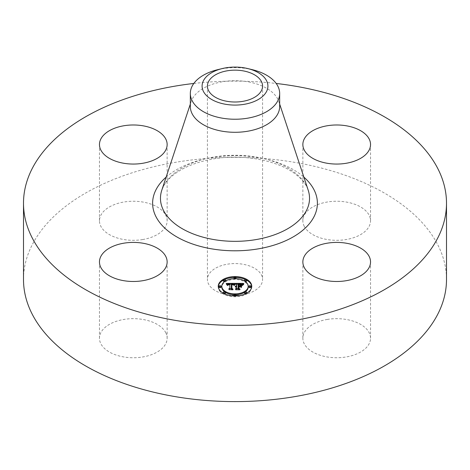 <?xml version="1.0" encoding="UTF-8"?>
<svg xmlns="http://www.w3.org/2000/svg" width="470" height="470" viewBox="0 0 470 470"><rect width="100%" height="100%" fill="white"/><g stroke="black" fill="none" stroke-linecap="round" stroke-linejoin="round"><path stroke-width="0.35" stroke-dasharray="2.35 1.76" d="M165.775 332.707A33.84 19.54 180 0 1 167.144 338.206A33.84 19.54 180 0 1 138.115 357.547A33.84 19.54 180 0 1 100.833 343.705A33.84 19.54 180 0 1 99.464 338.206A33.84 19.54 180 0 1 128.492 318.866A33.84 19.54 180 0 1 165.775 332.707M23.5 279.491A211.5 122.106 180 0 1 175.457 162.326A211.5 122.106 180 0 1 446.5 279.491M242.767 294.772A27.577 15.921 180 0 1 207.423 279.491A27.577 15.921 180 0 1 227.233 264.216A27.577 15.921 180 0 1 262.577 279.491A27.577 15.921 180 0 1 242.767 294.772M142.833 239.524A33.84 19.54 180 0 1 99.464 220.777A33.84 19.54 180 0 1 123.775 202.035A33.84 19.54 180 0 1 167.144 220.777A33.84 19.54 180 0 1 142.833 239.524M304.225 226.282A33.84 19.54 180 0 1 302.856 220.777A33.84 19.54 180 0 1 331.885 201.442A33.84 19.54 180 0 1 369.167 215.278A33.84 19.54 180 0 1 370.536 220.777A33.84 19.54 180 0 1 341.508 240.117A33.84 19.54 180 0 1 304.225 226.282M327.167 319.459A33.84 19.54 180 0 1 370.536 338.206A33.84 19.54 180 0 1 346.226 356.953A33.84 19.54 180 0 1 302.856 338.206A33.84 19.54 180 0 1 327.167 319.459M193.816 83.46A211.5 122.106 180 0 1 276.184 83.46M217.651 69.683A44.668 25.791 180 0 1 222.422 68.702A44.668 25.791 0 0 1 252.349 69.683M190.332 106.502A44.668 25.791 180 0 1 191.126 101.655A44.668 25.791 180 0 1 222.422 81.757A44.668 25.791 180 0 1 278.875 101.655A44.668 25.791 180 0 1 279.668 106.502M218.25 286.265L218.25 287.094A16.75 9.67 0 0 0 235 296.77A16.75 9.67 0 0 0 251.75 287.094A16.75 9.67 0 0 0 251.738 286.682M246.603 280.12A16.75 9.67 0 0 0 245.516 279.568M235.964 277.441A16.75 9.67 0 0 0 234.037 277.441M224.484 279.568A16.75 9.67 0 0 0 223.397 280.12M218.262 286.682A16.75 9.67 0 0 0 218.25 287.094M251.75 286.265L251.75 287.094M224.631 291.805A13.195 7.62 0 0 0 225.424 292.34M234.054 294.696A13.195 7.62 0 0 0 235.946 294.696M244.576 292.34A13.195 7.62 0 0 0 245.369 291.805M248.195 287.094A13.195 7.62 0 0 0 235 279.474A13.195 7.62 0 0 0 221.805 287.094M234.054 278.669A1.016 0.588 0 0 0 235 279.039A1.016 0.588 0 0 0 235.946 278.669M236.016 278.452A1.016 0.588 0 0 0 235 277.864A1.016 0.588 0 0 0 233.984 278.452M250.992 287.094A1.016 0.588 0 0 0 249.975 286.512A1.016 0.588 0 0 0 248.959 287.094M244.576 281.025A1.016 0.588 0 0 0 245.369 281.554M246.603 280.984A1.016 0.588 0 0 0 245.587 280.396A1.016 0.588 0 0 0 244.57 280.984M234.037 295.924A1.016 0.588 0 0 0 235 296.329A1.016 0.588 0 0 0 235.964 295.924M236.016 295.742A1.016 0.588 0 0 0 235 295.154A1.016 0.588 0 0 0 233.984 295.742M245.516 293.791A1.016 0.588 0 0 0 246.603 293.245M246.603 293.209A1.016 0.588 0 0 0 245.587 292.622A1.016 0.588 0 0 0 244.57 293.209M221.041 287.094A1.016 0.588 0 0 0 220.025 286.512A1.016 0.588 0 0 0 219.008 287.094M225.43 280.984A1.016 0.588 0 0 0 224.413 280.396A1.016 0.588 0 0 0 223.397 280.984M224.631 281.554A1.016 0.588 0 0 0 225.424 281.025M225.43 293.209A1.016 0.588 0 0 0 224.413 292.622A1.016 0.588 0 0 0 223.397 293.209M223.397 293.245A1.016 0.588 0 0 0 224.484 293.791M235.676 283.375L235.676 284.203L236.668 284.75L236.668 285.701M236.668 283.921L236.668 284.75M236.668 286.53L236.668 286.06L236.668 286.53L235.217 287.129L236.668 286.888L235.541 287.358L236.668 287.199L236.668 289.015L235.476 289.567L239.066 289.567L238.131 289.015L238.131 286.888L239.806 286.888L241.04 287.587L241.04 286.759L241.04 287.587M240.241 286.306L238.76 286.53L238.76 284.902L241.539 285.131L238.76 284.785M238.578 283.956L238.578 286.53L238.131 286.53L238.131 284.556L240.781 284.638L242.074 285.472L243.278 284.203L242.391 284.203M241.639 284.203L238.131 284.203M236.668 284.203L235.676 284.203M236.445 286.876L236.451 286.547M236.251 286.06L236.251 286.571M236.058 286.906L236.063 286.606M235.899 286.107L235.899 286.653M235.746 286.148L235.746 286.706M235.605 286.201L235.605 286.771M235.488 286.248L235.488 286.847M235.294 286.359L235.294 287.029M235.217 286.3L235.217 287.129M235.27 286.371L235.27 287.199M235.476 286.254L235.476 287.082M235.582 286.207L235.582 287.035M235.693 286.165L235.693 286.994M235.811 286.13L235.811 286.959M235.934 286.101L235.934 286.929M236.181 286.06L236.181 286.894M236.31 286.054L236.31 286.882M236.557 286.054L236.557 286.882M236.668 286.06L236.668 286.888M236.528 286.377L236.528 287.088M236.398 286.389L236.398 287.094M236.269 286.406L236.269 287.111M235.922 286.5L235.922 287.182M235.817 286.541L235.817 287.217M235.723 286.594L235.723 287.258M235.629 286.583L235.629 287.305M235.541 286.53L235.541 287.358M235.676 286.618L235.676 287.446M235.764 286.571L235.764 287.399M235.852 286.53L235.852 287.358M235.946 286.488L235.946 287.317M236.24 286.412L236.24 287.24M236.339 286.394L236.339 287.223M236.445 286.383L236.445 287.211M236.557 286.371L236.557 287.199M235.476 288.739L235.476 289.567M239.066 288.739L239.066 289.567M238.131 286.53L238.131 286.888M239.806 286.06L239.806 286.888M241.04 284.99L241.04 285.819M239.864 286.089L239.864 286.53M238.76 286.06L238.76 286.53M238.76 284.074L238.76 284.902M238.942 284.062L238.942 284.891M239.113 284.056L239.113 284.885M239.265 284.056L239.265 284.885M239.412 284.05L239.412 284.879M239.718 284.05L239.718 284.879M239.876 284.05L239.876 284.885M240.029 284.056L240.029 284.885M240.176 284.062L240.176 284.891M240.434 284.074L240.434 284.902M240.658 284.097L240.658 284.926M240.846 284.121L240.846 284.949M241.01 284.15L241.01 284.985M241.169 284.197L241.169 285.026M241.327 284.25L241.327 285.079M241.474 284.315L241.474 285.143M241.621 284.391L241.621 285.22M241.539 284.344L241.539 285.131M241.427 284.291L241.427 285.055M241.298 284.238L241.298 284.99M241.145 284.191L241.145 284.932M240.969 284.144L240.969 284.879M240.769 284.109L240.769 284.844M240.041 284.056L240.041 284.773M239.759 284.05L239.759 284.767M239.16 284.056L239.16 284.773M238.971 284.062L238.971 284.779M238.578 286.06L238.578 286.53M238.131 283.727L238.131 284.556M238.402 283.727L238.402 284.556M239.113 283.733L239.113 284.562M239.53 283.727L239.53 284.556M239.747 283.733L239.747 284.562M239.953 283.733L239.953 284.567M240.141 283.745L240.141 284.573M240.323 283.757L240.323 284.585M240.487 283.768L240.487 284.603M240.64 283.792L240.64 284.62M240.781 283.81L240.781 284.638M240.904 283.839L240.904 284.667M241.022 283.868L241.022 284.697M241.122 283.898L241.122 284.726M241.216 283.939L241.216 284.767M241.31 283.98L241.31 284.808M241.404 284.039L241.404 284.867M241.498 284.097L241.498 284.926M241.598 284.168L241.598 284.996M241.692 284.244L241.692 285.079M241.786 284.332L241.786 285.161M241.886 284.426L241.886 285.255M241.98 284.532L241.98 285.361M242.074 284.644L242.074 285.472M242.356 284.244L242.356 285.073M242.408 284.18L242.408 285.008M242.455 284.115L242.455 284.943M242.502 284.062L242.502 284.891M242.591 283.962L242.591 284.791M242.673 283.88L242.673 284.708M242.767 283.786L242.767 284.614M242.826 283.739L242.826 284.567M242.89 283.686L242.89 284.514M242.955 283.627L242.955 284.456M243.278 283.375L243.278 284.203M235.006 283.375L235.006 284.203L234.23 284.209M233.602 284.209L231.363 284.221M229.83 284.227L227.457 284.238M226.904 285.061L226.904 284.233L226.234 284.244L227.298 285.554L227.844 284.761L229.83 284.608L228.191 284.967L227.668 285.695L228.308 285.061L229.83 284.926L229.83 288.304M226.234 283.416L226.234 284.244M229.83 289.132L229.83 288.797L228.808 289.626L232.151 289.626L231.287 289.162L231.375 284.585L233.149 284.714L233.942 285.484L235.006 284.203M226.364 283.557L226.364 284.391M226.487 283.698L226.487 284.526M226.599 283.839L226.599 284.667M226.71 283.974L226.71 284.802M226.81 284.103L226.81 284.932M226.987 284.362L226.987 285.19M227.069 284.485L227.069 285.313M227.145 284.608L227.145 285.437M227.298 284.726L227.298 285.554M227.31 284.626L227.31 285.454M227.327 284.526L227.327 285.355M227.357 284.438L227.357 285.267M227.392 284.35L227.392 285.184M227.433 284.274L227.433 285.102M227.486 284.203L227.486 285.032M227.539 284.139L227.539 284.967M227.603 284.08L227.603 284.908M227.68 284.021L227.68 284.855M227.756 283.974L227.756 284.802M227.844 283.933L227.844 284.761M227.944 283.898L227.944 284.726M228.056 283.862L228.056 284.691M228.173 283.833L228.173 284.661M228.308 283.81L228.308 284.638M228.449 283.792L228.449 284.62M228.602 283.774L228.602 284.603M228.761 283.762L228.761 284.591M228.937 283.757L228.937 284.585M229.119 283.757L229.119 284.585M229.254 283.757L229.254 284.585M229.395 283.757L229.395 284.585M229.536 283.762L229.536 284.591M229.683 283.768L229.683 284.597M229.83 284.926L229.83 284.608M229.748 284.097L229.748 284.814M228.996 284.103L228.996 284.82M228.849 284.115L228.849 284.832M228.72 284.127L228.72 284.844M228.596 284.15L228.596 284.861M228.373 284.209L228.373 284.908M228.279 284.244L228.279 284.938M228.044 284.426L228.044 285.049M227.921 284.626L227.921 285.149M227.868 284.82L227.868 285.208M227.821 284.867L227.821 285.272M227.78 284.867L227.78 285.349M227.744 284.867L227.744 285.425M227.715 284.867L227.715 285.507M227.692 284.867L227.692 285.601M227.668 284.867L227.668 285.695M227.862 284.867L227.862 285.695M227.874 284.785L227.874 285.613M227.897 284.703L227.897 285.531M227.921 284.632L227.921 285.46M227.95 284.562L227.95 285.39M228.067 284.391L228.067 285.22M228.308 284.233L228.308 285.061M228.561 284.156L228.561 284.985M228.667 284.133L228.667 284.967M228.778 284.121L228.778 284.949M228.896 284.109L228.896 284.938M229.025 284.097L229.025 284.926M228.808 288.797L228.808 289.626M232.151 288.797L232.151 289.626M231.287 288.797L231.287 289.162M231.375 283.757L231.375 284.585M231.504 283.751L231.504 284.579M231.639 283.745L231.639 284.573M231.769 283.739L231.769 284.567M231.904 283.739L231.904 284.567M232.033 283.739L232.033 284.567M232.192 283.739L232.192 284.567M232.339 283.745L232.339 284.573M232.48 283.757L232.48 284.585M232.609 283.768L232.609 284.597M232.732 283.786L232.732 284.614M232.85 283.804L232.85 284.632M232.956 283.827L232.956 284.656M233.055 283.857L233.055 284.685M233.149 283.886L233.149 284.714M233.232 283.921L233.232 284.75M233.308 283.962L233.308 284.791M233.379 284.009L233.379 284.838M233.449 284.062L233.449 284.891M233.514 284.121L233.514 284.949M233.578 284.186L233.578 285.014M233.637 284.25L233.637 285.084M233.69 284.327L233.69 285.155M233.743 284.409L233.743 285.237M233.79 284.497L233.79 285.325M233.837 284.591L233.837 285.419M233.942 284.656L233.942 285.484M233.989 284.573L233.989 285.402M234.031 284.497L234.031 285.325M234.078 284.421L234.078 285.255M234.125 284.35L234.125 285.178M234.172 284.285L234.172 285.114M234.219 284.215L234.219 285.043M234.272 284.15L234.272 284.985M234.319 284.091L234.319 284.92M234.371 284.033L234.371 284.861M234.418 283.98L234.418 284.808M234.953 283.434L234.953 284.262M241.574 285.137L241.574 285.966M241.38 285.073L241.38 285.901M241.38 287.728L241.38 286.9L241.574 287.793M235.464 283.639L235.464 284.468L234.213 285.666L235.464 284.468M235.282 283.792L235.282 284.409M235.182 283.886L235.182 284.485M235.082 283.992L235.082 284.567M234.976 284.103L234.976 284.661M234.871 284.227L234.871 284.767M234.771 284.356L234.771 284.885M234.665 284.497L234.665 285.014M234.559 284.644L234.559 285.149M234.454 284.802L234.454 285.296M234.342 284.861L234.342 285.46M234.213 284.838L234.213 285.666M234.407 284.873L234.407 285.701M234.518 284.708L234.518 285.537M234.624 284.55L234.624 285.378M234.736 284.403L234.736 285.231M234.841 284.262L234.841 285.09M234.947 284.133L234.947 284.961M235.053 284.015L235.053 284.844M235.159 283.909L235.159 284.738M235.264 283.81L235.264 284.638M235.364 283.721L235.364 284.55M243.836 283.633L243.836 284.462L242.361 285.695L243.836 284.462M243.701 283.721L243.701 284.391M243.495 283.874L243.495 284.52M243.307 284.021L243.307 284.644M243.137 284.162L243.137 284.779M242.837 284.462L242.837 285.037M242.708 284.614L242.708 285.167M242.602 284.773L242.602 285.296M242.502 284.92L242.502 285.431M242.426 284.891L242.426 285.56M242.361 284.867L242.361 285.695M242.514 284.926L242.514 285.754M242.579 284.808L242.579 285.637M242.655 284.685L242.655 285.513M242.749 284.562L242.749 285.39M242.855 284.438L242.855 285.267M243.119 284.18L243.119 285.008M243.278 284.045L243.278 284.873M243.448 283.909L243.448 284.738M243.63 283.774L243.63 284.603M233.514 284.297L233.514 285.125L231.88 284.802M233.478 284.285L233.478 285.09M231.651 289.209L231.651 288.38L231.651 289.209L232.632 289.855L229.125 289.855L233.038 289.972L231.875 289.179L231.88 284.926L233.514 285.125M233.402 284.262L233.402 285.026M233.32 284.233L233.32 284.967M233.22 284.209L233.22 284.92M233.114 284.18L233.114 284.885M232.991 284.156L232.991 284.855M232.838 284.133L232.838 284.838M232.656 284.109L232.656 284.82M232.55 284.103L232.55 284.814M232.439 284.091L232.439 284.808M232.315 284.091L232.315 284.808M232.045 284.091L232.045 284.802M231.651 283.98L231.651 284.808M232.632 289.144L232.632 289.855M229.125 289.026L229.125 289.855M229.295 289.144L229.295 289.972M233.038 289.144L233.038 289.972M231.875 288.527L231.875 289.179M231.88 284.097L231.88 284.926M231.986 284.091L231.986 284.92M232.092 284.091L232.092 284.92M232.345 284.091L232.345 284.92M232.486 284.097L232.486 284.926M232.626 284.109L232.626 284.938M232.768 284.121L232.768 284.949M232.903 284.139L232.903 284.973M233.032 284.162L233.032 284.99M233.155 284.191L233.155 285.02M233.279 284.221L233.279 285.055M233.396 284.262L233.396 285.09M240.258 286.412L240.258 287.24L238.76 287.129M240.047 286.412L240.047 287.129M238.578 289.103L238.578 288.274L238.578 289.103L239.641 289.855L235.811 289.972L240.047 289.972L238.76 289.05L238.76 288.404L238.76 289.05M238.76 286.412L238.76 287.24L240.258 287.24M238.578 286.3L238.578 287.129M239.641 289.144L239.641 289.855M235.629 289.026L235.629 289.855M235.811 289.144L235.811 289.972M240.047 289.144L240.047 289.972M161.792 190.221A74.536 43.034 180 0 1 214.014 157.009A74.536 43.034 180 0 1 308.208 190.221C306.364 184.363 301.687 178.688 294.185 173.189C276.278 160.029 242.15 153.743 213.163 158.966C197.97 161.651 185.556 166.368 175.915 173.119C170.31 177.143 166.274 181.344 163.807 185.738L161.792 190.221M166.127 177.131A82.385 47.564 180 0 1 211.805 157.591A82.385 47.564 180 0 1 303.873 177.131M239.353 284.05L239.353 284.773M238.789 284.068L238.789 284.785M242.132 284.556L242.132 285.384M242.197 284.473L242.197 285.302M242.25 284.391L242.25 285.22M242.303 284.315L242.303 285.143M243.025 283.569L243.025 284.397M243.108 283.504L243.108 284.338M243.19 283.439L243.19 284.274M167.144 338.206L167.144 261.949M99.464 338.206L99.464 261.949M262.577 86.081L262.577 279.491M191.126 101.655L190.332 104.058M278.875 101.655L279.668 104.058M207.423 86.081L207.423 279.491M370.536 338.206L370.536 261.949M302.856 338.206L302.856 261.949M302.856 220.777L302.856 144.519M370.536 220.777L370.536 144.519M99.464 220.777L99.464 144.519M167.144 220.777L167.144 144.519"/><path stroke-width="0.7" d="M165.775 256.444A33.84 19.54 180 0 1 167.144 261.949A33.84 19.54 180 0 1 138.115 281.283A33.84 19.54 180 0 1 100.833 267.448A33.84 19.54 180 0 1 99.464 261.949A33.84 19.54 180 0 1 128.492 242.608A33.84 19.54 180 0 1 165.775 256.444M276.184 83.46A211.5 122.106 180 0 1 446.5 203.234L446.5 279.491A211.5 122.106 180 0 1 294.543 396.662A211.5 122.106 180 0 1 23.5 279.491L23.5 203.234A211.5 122.106 180 0 1 175.457 86.063A211.5 122.106 180 0 1 193.816 83.46M446.5 203.234A211.5 122.106 180 0 1 294.543 320.405A211.5 122.106 180 0 1 23.5 203.234M227.233 70.8A27.577 15.921 180 0 1 262.577 86.081A27.577 15.921 180 0 1 242.767 101.361A27.577 15.921 180 0 1 207.423 86.081A27.577 15.921 180 0 1 227.233 70.8M266.578 91.433A32.906 19 0 0 0 247.778 68.573A32.906 19 0 0 0 222.222 68.573A32.906 19 0 0 0 203.422 80.734A32.906 19 0 0 0 225.735 104.311A32.906 19 0 0 0 266.578 91.433M247.778 68.573L252.349 69.683A44.668 25.791 0 0 1 279.668 93.448A44.668 25.791 0 0 1 277.864 100.709A44.668 25.791 180 0 1 247.578 118.193A44.668 25.791 0 0 1 190.332 93.448A44.668 25.791 0 0 1 192.136 86.186A44.668 25.791 180 0 1 217.651 69.683L222.222 68.573M279.668 93.448L279.668 106.502A44.668 25.791 180 0 1 247.578 131.248A44.668 25.791 180 0 1 190.332 106.502L190.332 93.448M327.167 243.202A33.84 19.54 180 0 1 370.536 261.949A33.84 19.54 180 0 1 346.226 280.696A33.84 19.54 180 0 1 302.856 261.949A33.84 19.54 180 0 1 327.167 243.202M304.225 150.018A33.84 19.54 180 0 1 302.856 144.519A33.84 19.54 180 0 1 331.885 125.179A33.84 19.54 180 0 1 369.167 139.02A33.84 19.54 180 0 1 370.536 144.519A33.84 19.54 180 0 1 341.508 163.86A33.84 19.54 180 0 1 304.225 150.018M142.833 163.266A33.84 19.54 180 0 1 99.464 144.519A33.84 19.54 180 0 1 123.775 125.772A33.84 19.54 180 0 1 167.144 144.519A33.84 19.54 180 0 1 142.833 163.266M218.25 286.265A16.75 9.67 180 0 1 235 276.595A16.75 9.67 180 0 1 251.75 286.265A16.75 9.67 180 0 1 235 295.936A16.75 9.67 180 0 1 218.25 286.265M251.738 286.682A16.75 9.67 0 0 0 246.603 280.12M245.516 279.568A16.75 9.67 0 0 0 235.964 277.441M234.037 277.441A16.75 9.67 0 0 0 224.484 279.568M223.397 280.12A16.75 9.67 0 0 0 218.262 286.682M221.805 286.265A13.195 7.62 180 0 1 235 278.645A13.195 7.62 180 0 1 248.195 286.265A13.195 7.62 180 0 1 235 293.885A13.195 7.62 180 0 1 221.805 286.265L221.805 287.094A13.195 7.62 0 0 0 224.631 291.805M225.424 292.34A13.195 7.62 0 0 0 234.054 294.696M235.946 294.696A13.195 7.62 0 0 0 244.576 292.34M245.369 291.805A13.195 7.62 0 0 0 248.195 287.094L248.195 286.265M233.984 277.623A1.016 0.588 180 0 1 235 277.036A1.016 0.588 180 0 1 236.016 277.623A1.016 0.588 180 0 1 235 278.211A1.016 0.588 180 0 1 233.984 277.623L233.984 278.452A1.016 0.588 0 0 0 234.054 278.669M235.946 278.669A1.016 0.588 0 0 0 236.016 278.452L236.016 277.623M248.959 287.094A1.016 0.588 0 0 0 249.975 287.681A1.016 0.588 0 0 0 250.992 287.094L250.992 286.265A1.016 0.588 180 0 1 249.975 286.853A1.016 0.588 180 0 1 248.959 286.265L248.959 287.094M244.57 280.155A1.016 0.588 180 0 1 245.587 279.568A1.016 0.588 180 0 1 246.603 280.155A1.016 0.588 180 0 1 245.587 280.743A1.016 0.588 180 0 1 244.57 280.155L244.57 280.984A1.016 0.588 0 0 0 244.576 281.025M245.369 281.554A1.016 0.588 0 0 0 246.603 280.984L246.603 280.155M233.984 294.913A1.016 0.588 180 0 1 235 294.326A1.016 0.588 180 0 1 236.016 294.913A1.016 0.588 180 0 1 235 295.501A1.016 0.588 180 0 1 233.984 294.913L233.984 295.742A1.016 0.588 0 0 0 234.037 295.924M235.964 295.924A1.016 0.588 0 0 0 236.016 295.742L236.016 294.913M244.57 292.381A1.016 0.588 180 0 1 245.587 291.794A1.016 0.588 180 0 1 246.603 292.381A1.016 0.588 180 0 1 245.587 292.969A1.016 0.588 180 0 1 244.57 292.381L244.57 293.209A1.016 0.588 0 0 0 245.516 293.791M246.603 293.245A1.016 0.588 0 0 0 246.603 293.209L246.603 292.381M219.008 286.265L219.008 287.094A1.016 0.588 0 0 0 220.025 287.681A1.016 0.588 0 0 0 221.041 287.094L221.041 286.265A1.016 0.588 180 0 1 220.025 286.853A1.016 0.588 180 0 1 219.008 286.265A1.016 0.588 180 0 1 220.025 285.684A1.016 0.588 180 0 1 221.041 286.265M223.397 280.155A1.016 0.588 180 0 1 224.413 279.568A1.016 0.588 180 0 1 225.43 280.155A1.016 0.588 180 0 1 224.413 280.743A1.016 0.588 180 0 1 223.397 280.155L223.397 280.984A1.016 0.588 0 0 0 224.631 281.554M225.424 281.025A1.016 0.588 0 0 0 225.43 280.984L225.43 280.155M223.397 292.381A1.016 0.588 180 0 1 224.413 291.794A1.016 0.588 180 0 1 225.43 292.381A1.016 0.588 180 0 1 224.413 292.969A1.016 0.588 180 0 1 223.397 292.381L223.397 293.209A1.016 0.588 0 0 0 223.397 293.245M224.484 293.791A1.016 0.588 0 0 0 225.43 293.209L225.43 292.381M235.006 283.375L233.942 284.656L233.149 283.886L231.375 283.757L231.287 288.333L232.151 288.797L228.808 288.797L229.83 288.304L229.83 284.097L228.467 284.174L227.668 284.867L228.191 284.139L229.83 283.78L227.844 283.933L227.298 284.726L226.234 283.416L235.006 283.375M235.464 283.639L234.213 284.838L235.464 283.639M233.514 284.297L231.88 284.097L231.875 288.351L233.038 289.144L229.125 289.026L232.632 289.026L231.651 288.38L231.651 283.98L233.514 284.297M235.676 283.375L243.278 283.375L242.074 284.644L240.781 283.81L238.131 283.727L238.131 285.701L238.578 285.701L238.578 283.956L241.621 284.391L238.76 284.074L238.76 285.701L239.864 285.701L241.04 284.99L241.04 286.759L239.806 286.06L238.131 286.06L238.131 288.186L239.066 288.739L235.476 288.739L236.668 288.186L236.668 286.371L235.541 286.53L236.668 286.06L235.217 286.3L236.668 285.701L236.668 283.921L235.676 283.375M243.836 283.633L242.361 284.867L243.836 283.633M241.574 285.137L241.574 286.964L241.574 285.137M240.258 286.412L238.76 286.412L238.76 288.222L240.047 289.144L235.629 289.026L239.641 289.026L238.578 288.274L238.578 286.3L240.258 286.412M236.668 285.701L236.668 286.06L236.668 285.701M241.04 286.759L241.04 285.819L240.241 286.306M242.391 284.203L241.639 284.203M238.131 284.203L236.668 284.203M236.451 285.719L236.451 286.048M236.251 285.742L236.251 286.06M236.063 285.778L236.063 286.077M236.668 288.186L236.668 288.739M238.131 288.186L238.131 288.739M239.864 285.701L239.864 286.089M238.76 285.701L238.76 286.06M238.578 285.701L238.578 286.06M238.131 285.701L238.131 286.06M234.23 284.209L233.602 284.209M231.363 284.221L229.83 284.227M227.457 284.238L226.904 284.244M229.83 288.304L229.83 288.797L229.83 288.304M229.83 283.78L229.83 284.097M227.921 284.321L227.921 284.626M227.868 284.379L227.868 284.82M227.821 284.444L227.821 284.867M227.78 284.52L227.78 284.867M231.287 288.333L231.287 288.797M241.574 286.964L241.574 285.966L241.38 286.9M234.771 284.056L234.771 284.356M234.665 284.186L234.665 284.497M234.559 284.321L234.559 284.644M234.454 284.468L234.454 284.802M242.602 284.468L242.602 284.773M242.502 284.603L242.502 284.92M231.88 284.802L231.651 288.38M238.76 287.129L238.578 288.274M238.76 288.222L238.76 287.24M248.959 286.265A1.016 0.588 180 0 1 249.975 285.684A1.016 0.588 180 0 1 250.992 286.265M279.668 104.058L308.208 190.221A74.536 43.034 180 0 1 255.986 239.594A74.536 43.034 180 0 1 161.792 190.221L190.332 104.058M303.873 177.131A82.385 47.564 180 0 1 258.195 248.877A82.385 47.564 180 0 1 168.806 231.551A82.385 47.564 180 0 1 166.127 177.131"/></g></svg>
